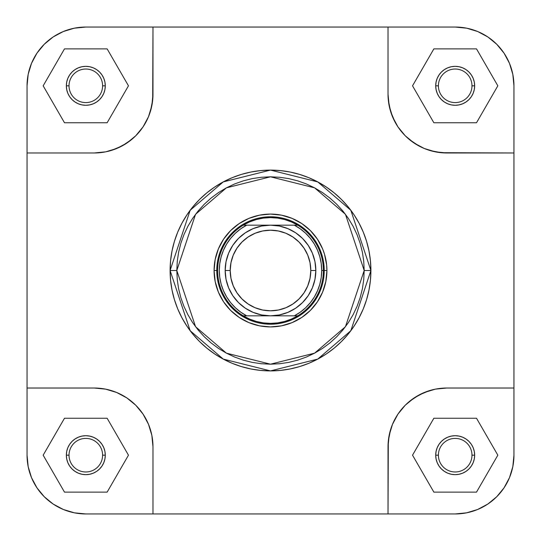 <?xml version="1.0" encoding="UTF-8"?>
<svg xmlns="http://www.w3.org/2000/svg" width="541" height="541" viewBox="0 0 541 541"><rect width="100%" height="100%" fill="white"/><g stroke="black" fill="none" stroke-linecap="round" stroke-linejoin="round"><path stroke-width="0.81" d="M507.012 58.11L504.05 53.167L509.48 63.324L511.421 68.754L512.821 74.347L513.95 85.809L513.95 455.184L512.821 466.653L509.48 477.676L504.05 487.833L496.787 496.685M58.11 33.988L53.167 36.95L63.324 31.52L68.754 29.579L74.347 28.179L85.809 27.05L455.184 27.05L466.653 28.179L477.676 31.52L487.833 36.95L496.685 44.213M33.988 482.89L36.95 487.833L31.52 477.676L29.579 472.246L28.179 466.653L27.05 455.191L27.05 85.816L28.179 74.347L31.52 63.324L36.95 53.167L44.213 44.315M482.89 507.012L487.833 504.05L477.676 509.48L472.246 511.421L466.653 512.821L455.191 513.95L85.816 513.95L74.347 512.821L63.324 509.48L53.167 504.05L44.315 496.787M326.913 270.5L324.228 270.5L326.913 270.5L326.642 264.968L324.485 254.121L322.619 248.914L317.405 239.156L310.392 230.608L301.844 223.595L292.086 218.381L281.503 215.169L270.5 214.087L259.497 215.169L248.914 218.381L239.156 223.595L230.608 230.608L223.595 239.156L218.381 248.914L215.169 259.497L214.087 270.5A56.413 56.413 0 0 1 270.5 214.087A56.413 56.413 0 0 1 326.913 270.5A56.413 56.413 0 0 1 270.5 326.913A56.413 56.413 0 0 1 214.087 270.5L215.169 281.503L218.381 292.086L223.595 301.844L230.608 310.392L239.156 317.405L248.914 322.619L259.497 325.831L270.5 326.913L281.503 325.831L292.086 322.619L301.844 317.405L310.392 310.392L317.405 301.844L322.619 292.086L325.831 281.503L326.913 270.5M216.772 270.5L214.087 270.5L216.772 270.5A53.728 53.728 0 0 1 270.5 216.772A53.728 53.728 0 0 1 324.228 270.5A53.728 53.728 0 0 0 270.5 216.772A53.728 53.728 0 0 0 216.772 270.5L217.61 270.5A52.89 52.89 0 0 1 297.739 225.171A52.89 52.89 0 0 1 323.39 270.5L321.706 270.5A51.206 51.206 0 0 1 294.318 315.829L297.739 315.829A52.89 52.89 0 0 0 323.39 270.5A52.89 52.89 0 0 1 243.261 315.829A52.89 52.89 0 0 1 217.61 270.5L216.772 270.5A53.728 53.728 0 0 0 270.5 324.228A53.728 53.728 0 0 0 324.228 270.5A53.728 53.728 0 0 1 270.5 324.228A53.728 53.728 0 0 1 216.772 270.5M102.601 455.184A16.791 16.791 0 0 0 85.816 438.399A16.791 16.791 0 0 0 69.025 455.184L66.34 455.184A19.476 19.476 0 0 1 85.816 435.708A19.476 19.476 0 0 1 105.292 455.184L102.601 455.184A16.791 16.791 0 0 1 85.816 471.975A16.791 16.791 0 0 1 69.025 455.184A16.791 16.791 0 0 1 85.816 438.399A16.791 16.791 0 0 1 102.601 455.184L105.292 455.184L104.913 458.984L103.804 462.636L102.006 466.004L99.585 468.959L96.636 471.38L93.268 473.179L89.617 474.288L85.816 474.66L82.016 474.288L78.364 473.179L74.996 471.38L72.041 468.959L69.62 466.004L67.821 462.636L66.712 458.984L66.34 455.184L66.712 451.383L67.821 447.732L69.62 444.364L72.041 441.415L74.996 438.994L78.364 437.196L82.016 436.087L85.816 435.708L89.617 436.087L93.268 437.196L96.636 438.994L99.585 441.415L102.006 444.364L103.804 447.732L104.913 451.383L105.292 455.184A19.476 19.476 0 0 1 85.816 474.66A19.476 19.476 0 0 1 66.34 455.184L69.025 455.184A16.791 16.791 0 0 0 85.816 471.975A16.791 16.791 0 0 0 102.601 455.184M471.975 455.184A16.791 16.791 0 0 0 455.184 438.399A16.791 16.791 0 0 0 438.399 455.184L435.708 455.184A19.476 19.476 0 0 1 455.184 435.708A19.476 19.476 0 0 1 474.66 455.184L471.975 455.184A16.791 16.791 0 0 1 455.184 471.975A16.791 16.791 0 0 1 438.399 455.184A16.791 16.791 0 0 1 455.184 438.399A16.791 16.791 0 0 1 471.975 455.184L474.66 455.184L474.288 458.984L473.179 462.636L471.38 466.004L468.959 468.959L466.004 471.38L462.636 473.179L458.984 474.288L455.184 474.66L451.383 474.288L447.732 473.179L444.364 471.38L441.415 468.959L438.994 466.004L437.196 462.636L436.087 458.984L435.708 455.184L436.087 451.383L437.196 447.732L438.994 444.364L441.415 441.415L444.364 438.994L447.732 437.196L451.383 436.087L455.184 435.708L458.984 436.087L462.636 437.196L466.004 438.994L468.959 441.415L471.38 444.364L473.179 447.732L474.288 451.383L474.66 455.184A19.476 19.476 0 0 1 455.184 474.66A19.476 19.476 0 0 1 435.708 455.184L438.399 455.184A16.791 16.791 0 0 0 455.184 471.975A16.791 16.791 0 0 0 471.975 455.184M102.601 85.816A16.791 16.791 0 0 0 85.816 69.025A16.791 16.791 0 0 0 69.025 85.816L66.34 85.816A19.476 19.476 0 0 1 85.816 66.34A19.476 19.476 0 0 1 105.292 85.816L102.601 85.816A16.791 16.791 0 0 1 85.816 102.601A16.791 16.791 0 0 1 69.025 85.816A16.791 16.791 0 0 1 85.816 69.025A16.791 16.791 0 0 1 102.601 85.816L105.292 85.816L104.913 89.617L103.804 93.268L102.006 96.636L99.585 99.585L96.636 102.006L93.268 103.804L89.617 104.913L85.816 105.292L82.016 104.913L78.364 103.804L74.996 102.006L72.041 99.585L69.62 96.636L67.821 93.268L66.712 89.617L66.34 85.816L66.712 82.016L67.821 78.364L69.62 74.996L72.041 72.041L74.996 69.62L78.364 67.821L82.016 66.712L85.816 66.34L89.617 66.712L93.268 67.821L96.636 69.62L99.585 72.041L102.006 74.996L103.804 78.364L104.913 82.016L105.292 85.816A19.476 19.476 0 0 1 85.816 105.292A19.476 19.476 0 0 1 66.34 85.816L69.025 85.816A16.791 16.791 0 0 0 85.816 102.601A16.791 16.791 0 0 0 102.601 85.816M471.975 85.816A16.791 16.791 0 0 0 455.184 69.025A16.791 16.791 0 0 0 438.399 85.816L435.708 85.816A19.476 19.476 0 0 1 455.184 66.34A19.476 19.476 0 0 1 474.66 85.816L471.975 85.816A16.791 16.791 0 0 1 455.184 102.601A16.791 16.791 0 0 1 438.399 85.816A16.791 16.791 0 0 1 455.184 69.025A16.791 16.791 0 0 1 471.975 85.816L474.66 85.816L474.288 89.617L473.179 93.268L471.38 96.636L468.959 99.585L466.004 102.006L462.636 103.804L458.984 104.913L455.184 105.292L451.383 104.913L447.732 103.804L444.364 102.006L441.415 99.585L438.994 96.636L437.196 93.268L436.087 89.617L435.708 85.816L436.087 82.016L437.196 78.364L438.994 74.996L441.415 72.041L444.364 69.62L447.732 67.821L451.383 66.712L455.184 66.34L458.984 66.712L462.636 67.821L466.004 69.62L468.959 72.041L471.38 74.996L473.179 78.364L474.288 82.016L474.66 85.816A19.476 19.476 0 0 1 455.184 105.292A19.476 19.476 0 0 1 435.708 85.816L438.399 85.816A16.791 16.791 0 0 0 455.184 102.601A16.791 16.791 0 0 0 471.975 85.816M364.188 270.5L345.449 326.71L314.585 353.165L270.5 364.188L226.415 353.165L195.551 326.71L176.812 270.5L170.097 270.5L190.175 330.74L223.25 359.089L270.5 370.903L317.75 359.089L350.825 330.74L370.903 270.5L364.188 270.5L363.735 279.683L362.389 288.779L360.15 297.699L357.053 306.355L353.124 314.666L348.397 322.551L342.92 329.936L336.745 336.745L329.936 342.92L322.551 348.397L314.666 353.124L306.355 357.053L297.699 360.15L288.779 362.389L279.683 363.735L270.5 364.188L261.317 363.735L252.221 362.389L243.301 360.15L234.645 357.053L226.334 353.124L218.449 348.397L211.064 342.92L204.255 336.745L198.08 329.936L192.603 322.551L187.876 314.666L183.947 306.355L180.85 297.699L178.611 288.779L177.265 279.683L176.812 270.5L177.265 261.317L178.611 252.221L180.85 243.301L183.947 234.645L187.876 226.334L192.603 218.449L198.08 211.064L204.255 204.255L211.064 198.08L218.449 192.603L226.334 187.876L234.645 183.947L243.301 180.85L252.221 178.611L261.317 177.265L270.5 176.812L279.683 177.265L288.779 178.611L297.699 180.85L306.355 183.947L314.666 187.876L322.551 192.603L329.936 198.08L336.745 204.255L342.92 211.064L348.397 218.449L353.124 226.334L357.053 234.645L360.15 243.301L362.389 252.221L363.735 261.317L364.188 270.5L370.903 270.5A100.403 100.403 0 0 1 270.5 370.903A100.403 100.403 0 0 1 170.097 270.5A100.403 100.403 0 0 1 270.5 170.097A100.403 100.403 0 0 1 370.903 270.5L370.416 260.661L368.976 250.916L366.582 241.354L363.261 232.075L359.048 223.169L353.983 214.723L348.113 206.804L341.493 199.507L334.196 192.887L326.277 187.017L317.831 181.952L308.925 177.739L299.646 174.418L290.084 172.024L280.339 170.584L270.5 170.097L260.661 170.584L250.916 172.024L241.354 174.418L232.075 177.739L223.169 181.952L214.723 187.017L206.804 192.887L199.507 199.507L192.887 206.804L187.017 214.723L181.952 223.169L177.739 232.075L174.418 241.354L172.024 250.916L170.584 260.661L170.097 270.5L170.584 280.339L172.024 290.084L174.418 299.646L177.739 308.925L181.952 317.831L187.017 326.277L192.887 334.196L199.507 341.493L206.804 348.113L214.723 353.983L223.169 359.048L232.075 363.261L241.354 366.582L250.916 368.976L260.661 370.416L270.5 370.903L280.339 370.416L290.084 368.976L299.646 366.582L308.925 363.261L317.831 359.048L326.277 353.983L334.196 348.113L341.493 341.493L348.113 334.196L353.983 326.277L359.048 317.831L363.261 308.925L366.582 299.646L368.976 290.084L370.416 280.339L370.903 270.5L350.825 210.26L317.75 181.911L270.5 170.097L223.25 181.911L190.175 210.26L170.097 270.5L176.812 270.5L195.551 214.29L226.415 187.835L270.5 176.812L314.585 187.835L345.449 214.29L364.188 270.5M496.739 44.261L504.05 53.167L496.739 44.261L487.833 36.95L477.676 31.52L466.653 28.179L455.184 27.05A58.766 58.766 0 0 1 513.95 85.816L512.821 74.347L509.48 63.324L504.05 53.167M513.95 85.816L513.95 152.975L441.03 152.69L429.73 150.445L424.306 148.498L419.092 146.036L409.51 139.632L405.236 135.764L397.933 126.858L394.964 121.908L390.555 111.27L388.31 99.97L388.025 94.208L389.155 105.671L392.502 116.694L397.933 126.858L405.236 135.764L414.142 143.067L424.306 148.498L435.329 151.845L446.792 152.975L513.95 152.975L513.95 388.025L446.792 388.025L435.329 389.155L446.792 388.025L513.95 388.025L513.95 455.184A58.766 58.766 0 0 1 455.184 513.95L466.653 512.821L477.676 509.48L487.833 504.05L496.739 496.739L487.833 504.05M44.261 44.261L53.167 36.95L44.261 44.261L36.95 53.167L31.52 63.324L28.179 74.347L27.05 85.816L27.05 152.975L94.208 152.975L105.671 151.845L94.208 152.975L27.05 152.975L27.05 455.184L28.179 466.653L31.52 477.676L36.95 487.833L44.261 496.739L36.95 487.833M27.05 85.816A58.766 58.766 0 0 1 85.816 27.05L152.975 27.05L152.69 99.97L150.445 111.27L148.498 116.694L143.067 126.858L135.764 135.764L131.49 139.632L121.908 146.036L111.27 150.445L105.671 151.845L116.694 148.498L126.858 143.067L135.764 135.764L143.067 126.858L148.498 116.694L151.845 105.671L152.975 94.208L152.975 27.05L388.025 27.05L388.025 94.208L388.025 27.05L455.184 27.05M94.208 388.025L105.671 389.155L116.694 392.502L126.858 397.933L135.764 405.236L143.067 414.142L148.498 424.306L151.845 435.329L152.975 446.792L151.845 435.329L148.498 424.306L143.067 414.142L135.764 405.236L126.858 397.933L116.694 392.502L105.671 389.155L94.208 388.025L27.05 388.025L94.208 388.025A58.766 58.766 0 0 1 152.975 446.792L152.975 513.95L152.975 446.792M44.261 496.739L53.167 504.05L63.324 509.48L74.347 512.821L85.816 513.95L388.025 513.95L388.31 441.03L390.555 429.73L392.502 424.306L397.933 414.142L405.236 405.236L409.51 401.368L419.092 394.964L429.73 390.555L435.329 389.155L424.306 392.502L414.142 397.933L405.236 405.236L397.933 414.142L392.502 424.306L389.155 435.329L388.025 446.792L388.025 513.95L455.184 513.95M496.739 496.739L504.05 487.833L509.48 477.676L512.821 466.653L513.95 455.184M85.816 27.05L74.347 28.179L63.324 31.52L53.167 36.95M220.863 249.942L225.827 240.65L232.508 232.508L240.65 225.827L232.508 232.508L225.827 240.65M291.058 220.863L300.35 225.827L308.492 232.508L315.173 240.65L308.492 232.508L300.35 225.827M320.137 291.058L315.173 300.35L308.492 308.492L300.35 315.173L308.492 308.492L315.173 300.35M249.942 320.137L240.65 315.173L232.508 308.492L225.827 300.35L232.508 308.492L240.65 315.173M85.816 513.95A58.766 58.766 0 0 1 27.05 455.184M388.025 446.792A58.766 58.766 0 0 1 446.792 388.025M152.975 94.208A58.766 58.766 0 0 1 94.208 152.975M446.792 152.975A58.766 58.766 0 0 1 388.025 94.208M412.533 455.184L433.862 492.121L476.513 492.121L497.835 455.184L476.513 418.247L433.862 418.247L412.533 455.184L433.862 492.121L476.513 492.121L497.835 455.184L476.513 418.247L433.862 418.247L412.533 455.184M43.165 455.184L64.487 492.121L107.138 492.121L128.467 455.184L107.138 418.247L64.487 418.247L43.165 455.184L64.487 492.121L107.138 492.121L128.467 455.184L107.138 418.247L64.487 418.247L43.165 455.184M43.165 85.816L64.487 122.753L107.138 122.753L128.467 85.816L107.138 48.879L64.487 48.879L43.165 85.816L64.487 122.753L107.138 122.753L128.467 85.816L107.138 48.879L64.487 48.879L43.165 85.816M412.533 85.816L433.862 122.753L476.513 122.753L497.835 85.816L476.513 48.879L433.862 48.879L412.533 85.816L433.862 122.753L476.513 122.753L497.835 85.816L476.513 48.879L433.862 48.879L412.533 85.816M225.171 270.5L230.202 270.5A40.298 40.298 0 0 1 270.5 230.202A40.298 40.298 0 0 1 310.798 270.5L315.829 270.5A45.329 45.329 0 0 0 270.5 225.171A45.329 45.329 0 0 0 225.171 270.5A45.329 45.329 0 0 1 270.5 225.171A45.329 45.329 0 0 1 315.829 270.5A45.329 45.329 0 0 1 270.5 315.829A45.329 45.329 0 0 1 225.171 270.5L226.037 261.655L228.62 253.154L232.806 245.316L238.446 238.446L245.316 232.806L253.154 228.62L261.655 226.037L270.5 225.171L279.345 226.037L287.846 228.62L295.684 232.806L302.554 238.446L308.194 245.316L312.38 253.154L314.963 261.655L315.829 270.5L314.963 279.345L312.38 287.846L308.194 295.684L302.554 302.554L295.684 308.194L287.846 312.38L279.345 314.963L270.5 315.829L261.655 314.963L253.154 312.38L245.316 308.194L238.446 302.554L232.806 295.684L228.62 287.846L226.037 279.345L225.171 270.5A45.329 45.329 0 0 0 270.5 315.829A45.329 45.329 0 0 0 315.829 270.5L310.798 270.5L310.02 262.642L307.728 255.082L304.001 248.116L298.99 242.01L292.884 236.999L285.918 233.272L278.358 230.98L270.5 230.202L262.642 230.98L255.082 233.272L248.116 236.999L242.01 242.01L236.999 248.116L233.272 255.082L230.98 262.642L230.202 270.5L230.98 278.358L233.272 285.918L236.999 292.884L242.01 298.99L248.116 304.001L255.082 307.728L262.642 310.02L270.5 310.798L278.358 310.02L285.918 307.728L292.884 304.001L298.99 298.99L304.001 292.884L307.728 285.918L310.02 278.358L310.798 270.5A40.298 40.298 0 0 1 270.5 310.798A40.298 40.298 0 0 1 230.202 270.5L225.171 270.5M321.706 270.5L323.39 270.5A52.89 52.89 0 0 0 297.739 225.171L294.318 225.171A51.206 51.206 0 0 1 321.706 270.5L321.239 263.562L319.832 256.752L317.513 250.199L314.328 244.018L310.338 238.324L305.611 233.225L300.241 228.809L294.318 225.171L246.682 225.171L240.759 228.809L235.389 233.225L230.662 238.324L226.672 244.018L223.487 250.199L221.168 256.752L219.761 263.562L219.294 270.5L219.761 277.438L221.168 284.248L223.487 290.801L226.672 296.982L230.662 302.676L235.389 307.775L240.759 312.191L246.682 315.829L294.318 315.829L300.241 312.191L305.611 307.775L310.338 302.676L314.328 296.982L317.513 290.801L319.832 284.248L321.239 277.438L321.706 270.5M243.261 315.829L246.682 315.829A51.206 51.206 0 0 1 246.682 225.171L243.261 225.171A52.89 52.89 0 0 0 243.261 315.829L297.739 315.829L291.376 319.089L284.634 321.462L277.634 322.903L270.5 323.39L263.366 322.903L256.366 321.462L249.624 319.089L243.261 315.829M297.739 225.171L243.261 225.171L249.624 221.911L256.366 219.538L263.366 218.097L270.5 217.61L277.634 218.097L284.634 219.538L291.376 221.911L297.739 225.171"/></g></svg>
